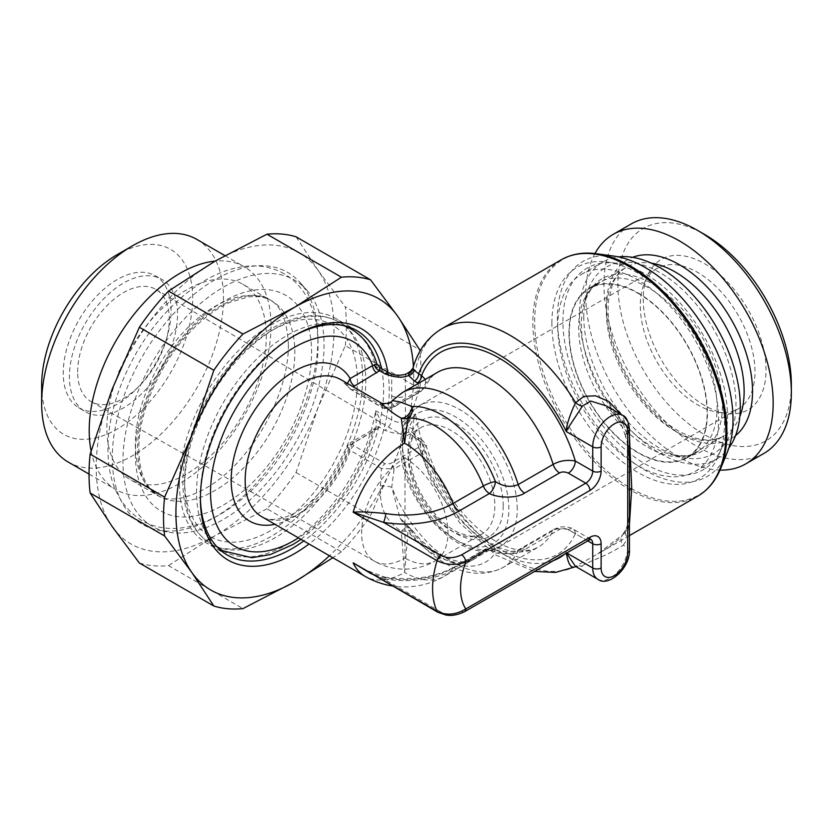 <?xml version="1.0" encoding="UTF-8"?>
<svg xmlns="http://www.w3.org/2000/svg" width="833" height="833" viewBox="0 0 833 833"><rect width="100%" height="100%" fill="white"/><g stroke="black" fill="none" stroke-linecap="round" stroke-linejoin="round"><path stroke-width="0.62" stroke-dasharray="4.17 3.12" d="M657.091 268.403A81.103 46.825 60 0 0 644.065 284.074A81.103 46.825 60 0 0 697.638 404.848A81.103 46.825 -120 0 0 718.098 412.304A81.103 46.825 -120 0 0 738.184 408.868A81.103 46.825 -120 0 0 750.616 343.883A81.103 46.825 -120 0 0 697.638 272.412A81.103 46.825 60 0 0 657.091 268.403L419.311 405.681M704.635 405.473A86.809 50.115 60 0 1 647.283 276.202A86.809 50.115 60 0 1 704.635 263.717A86.809 50.115 -120 0 1 764.996 356.586A86.809 50.115 -120 0 1 726.532 413.46A86.809 50.115 -120 0 1 704.635 405.473M791.35 384.669A122.638 70.805 -120 0 1 704.635 434.732A122.638 70.805 60 0 1 617.909 284.532A122.638 70.805 60 0 1 704.635 234.458M763.903 453.412A132.53 76.521 -120 0 1 697.638 446.842A132.53 76.521 60 0 1 611.058 330.055A132.53 76.521 60 0 1 631.372 223.858M594.97 253.544A132.53 76.521 60 0 0 679.457 457.348A132.53 76.521 -120 0 0 719.993 470.104M638.193 293.414A97.419 56.248 60 0 1 701.834 379.254A97.419 56.248 60 0 1 686.902 457.327A97.419 56.248 60 0 1 638.193 452.496A97.419 56.248 60 0 1 574.551 366.655A97.419 56.248 60 0 1 589.483 288.582A97.419 56.248 60 0 1 638.193 293.414M551.883 323.131A122.055 70.472 60 0 1 607.392 262.072A122.055 70.472 60 0 1 724.502 422.789A122.055 70.472 60 0 1 718.817 455.068A122.055 70.472 60 0 1 622.532 461.919A122.055 70.472 60 0 1 551.883 323.131M557.766 326.526A113.736 65.672 60 0 1 581.319 274.453A113.736 65.672 60 0 1 668.972 304.93A113.736 65.672 60 0 1 718.619 419.384A113.736 65.672 60 0 1 695.066 471.457A113.736 65.672 60 0 1 607.413 440.98A113.736 65.672 60 0 1 557.766 326.526M568.96 332.981A97.909 56.529 60 0 1 589.233 288.156A97.909 56.529 60 0 1 664.692 314.395A97.909 56.529 60 0 1 707.425 412.929A97.909 56.529 60 0 1 687.152 457.754A97.909 56.529 60 0 1 611.693 431.515A97.909 56.529 60 0 1 568.96 332.981M722.044 447.186A116.349 67.171 60 0 0 727.459 416.417A116.349 67.171 -120 0 0 615.826 263.228A116.349 67.171 -120 0 0 562.921 321.423A116.349 67.171 60 0 0 630.258 453.725A116.349 67.171 60 0 0 722.044 447.186L718.817 455.068M727.219 452.465A124.19 71.7 60 0 1 629.259 459.441A124.19 71.7 60 0 1 557.371 318.216A124.19 71.7 -120 0 1 613.848 256.095M629.446 435.846L628.363 432.212A136.487 78.802 -120 0 0 624.188 420.644L621.158 414.511M414.47 437.596L408.545 431.983L409.065 427.548A9.892 5.706 -120 0 1 405.4 419.832C402.849 423.216 398.268 423.268 391.697 419.978L375.683 410.731C380.098 418.322 381.41 423.841 379.609 427.277L354.337 442.354C352.536 443.812 352.411 444.968 353.973 445.801L385.127 463.783L390.208 463.71L417.958 447.685C421.748 445.041 421.571 442.25 417.448 439.314L414.47 437.596A5.935 3.426 -60 0 1 417.437 437.304A5.935 3.426 -60 0 1 418.666 440.022L414.147 435.086L412.939 429.87C412.856 423.705 413.73 418.405 415.563 413.97L405.432 419.811L405.4 376.297C402.922 377.641 398.361 377.62 391.697 376.224L375.683 366.968L379.556 367.374M407.316 373.267A9.892 5.706 -120 0 0 405.4 376.297L415.563 370.435L410.461 371.456M441.969 328.639A136.487 78.802 60 0 0 415.563 370.425L412.939 368.561M565.628 553.331A120.66 69.66 -120 0 0 566.315 552.716L566.325 552.925M412.939 429.87A5.935 3.322 -2.5 0 0 409.065 427.548L415.563 413.97A136.487 78.802 60 0 0 480.339 535.557A136.487 78.802 60 0 0 575.624 566.544A9.892 8.268 58.4 0 1 582.163 566.378L575.499 566.388L597.75 553.903L624.188 533.589A9.892 7.82 35.8 0 0 622.189 535.38L625.958 529.288L628.499 522.374L629.446 512.305L627.707 537.962A9.892 7.591 27.9 0 1 625.906 529.382M350.985 389.542A5.935 3.426 -60 0 1 350.287 388.865L348.163 386.887L347.382 383.409M418.364 383.388L417.958 391.156L390.208 407.181A5.935 3.426 -120 0 0 393.176 407.472A5.935 3.426 -120 0 0 394.092 406.41C390.24 409.097 386.023 409.242 381.441 406.848L380.192 402.349M425.267 379.4L425.83 386.21L421.842 390.396L394.092 406.41L391.76 402.172L392.301 400.59M624.188 420.644A9.892 2.03 -21.5 0 0 621.001 423.633A9.892 2.03 -21.5 0 0 623.219 424.07L606.039 405.786M629.446 429.078A5.935 3.426 0 0 0 627.707 426.652L627.707 436.482A9.892 2.749 -18.2 0 1 625.302 435.534C628.321 445.842 629.696 456.328 629.446 466.98L627.707 436.482A146.379 84.508 -120 0 0 623.219 424.07L627.707 426.652A24.73 14.276 120 0 0 622.584 415.334M624.188 533.589A136.487 78.802 -120 0 0 628.363 526.841L629.446 524.613M628.363 526.841A9.892 7.591 27.9 0 0 625.958 529.288M582.163 566.378C585.266 562.025 601.488 559.078 623.219 545.199L627.707 547.781L627.707 537.962A146.379 84.508 -120 0 1 623.219 545.199A9.892 7.82 35.8 0 1 622.116 535.484M438.002 612.338A5.935 3.426 120 0 0 440.917 612.016C447.279 615.108 454.172 614.9 461.586 611.391L585.745 539.711A9.892 5.706 -60 0 1 590.691 539.222A9.892 5.706 -60 0 1 590.774 539.274M588.712 540.003A5.935 3.426 60 0 1 585.745 539.711L568.314 529.653A9.892 5.706 -60 0 1 573.26 529.163A9.892 5.706 -60 0 1 575.311 533.693C567.013 528.091 559.63 527.06 553.154 530.569L518.188 550.759C514.378 553.716 506.776 554.466 495.385 552.987A87.486 50.511 60 0 1 412.043 531.766L400.038 518.053L391.76 487.17L394.092 468.958L421.842 452.933L426.267 446.009L418.666 440.022A120.66 69.66 -120 0 0 552.341 561.005M568.314 529.653C564.92 528.164 562.004 528.101 559.557 529.444L524.592 549.624C518.126 554.768 506.402 554.913 489.408 550.061A9.892 5.706 -120 0 0 484.462 549.572A9.892 5.706 -120 0 0 483.348 550.603L453.058 568.085A68.525 39.557 180 0 1 385.877 578.164L371.685 574.052M559.557 529.444A9.892 5.706 -120 0 0 554.611 528.945L519.646 549.134C515.679 552.3 500.196 553.008 493.396 549.082A9.892 9.892 0 0 0 484.462 549.572L454.172 567.054A9.892 5.706 -120 0 1 459.118 567.544L489.408 550.061A9.892 4.894 -66.2 0 1 493.396 549.082A9.892 4.894 -66.2 0 1 495.385 552.987A9.892 7.799 35.1 0 0 483.348 550.603A79.125 45.68 60 0 1 474.456 558.849A79.125 45.68 60 0 1 407.972 531.412L404.609 572.417A79.125 45.68 -60 0 1 365.052 576.332M380.41 402.828A9.892 9.694 -36 0 0 391.76 402.172A100.876 58.248 -120 0 1 402.422 392.582M459.118 567.544A77.084 44.503 180 0 1 383.534 578.883A9.892 2.207 -80.7 0 1 385.138 577.207C411.908 580.882 434.92 577.498 454.172 567.054A9.892 5.706 -120 0 0 453.058 568.085A79.125 45.68 60 0 1 444.176 576.332A79.125 45.68 60 0 1 404.609 572.417L401.246 531.412A9.892 5.873 -54.6 0 1 410.346 528.486A9.892 5.873 -54.6 0 1 412.043 531.766A9.892 2.26 -39.5 0 0 412.241 530.257A9.892 2.26 -39.5 0 0 407.972 531.412A9.892 5.467 180 0 0 401.246 531.412C390.812 523.124 379.098 515.294 380.41 485.785L381.441 468.448L394.092 468.958A5.935 3.426 60 0 0 390.208 463.71M414.147 435.086A5.935 4.623 -28.5 0 0 413.73 433.951A5.935 4.623 -28.5 0 0 408.545 431.983C403.13 434.743 395.238 434.191 384.867 430.307L379.609 427.277A5.935 4.196 -134.9 0 0 375.475 427.87M389.813 373.288A9.892 5.706 -60 0 1 391.697 376.224L391.697 419.978A9.892 5.706 -60 0 1 384.867 430.307M376.87 363.969L375.683 366.968A128.074 73.95 -60 0 0 351.162 329.056M223.077 550.905A128.074 73.95 -60 0 0 312.781 525.456A128.074 73.95 -60 0 0 375.683 410.731L376.287 425.944L374.496 429.974L372.611 431.806L347.434 446.582L350.287 450.466L381.441 468.448A5.935 3.426 120 0 1 385.127 463.783M376.808 429.38A5.935 3.426 -120 0 0 373.84 429.089A5.935 3.426 -120 0 0 372.611 431.806A118.192 68.233 120 0 1 298.453 537.889M375.454 427.891A5.935 4.196 -134.9 0 0 374.496 429.974M380.41 485.785A9.892 1.749 6.8 0 1 391.76 487.17A100.876 58.248 60 0 0 503.309 567.315A100.876 58.248 60 0 0 518.188 550.759A9.892 5.706 -120 0 1 519.646 549.134M440.917 612.016L383.534 578.883L363.188 569.147L385.138 577.207A9.892 2.207 -80.7 0 1 385.877 578.164M184.666 480.558A122.149 70.524 -60 0 1 271.037 330.961A122.149 70.524 -60 0 1 357.409 380.827A122.149 70.524 -60 0 1 271.037 530.423A122.149 70.524 -60 0 1 184.666 480.558M179.418 483.588A129.563 74.803 -60 0 1 235.978 353.202A129.563 74.803 -60 0 1 335.814 318.487A129.563 74.803 -60 0 1 362.647 377.797A129.563 74.803 120 0 1 306.096 508.182A129.563 74.803 120 0 1 206.251 542.897A129.563 74.803 120 0 1 179.418 483.588M200.409 497.301A129.563 74.803 120 0 1 200.399 495.697A129.563 74.803 -60 0 1 292.019 337.021A129.563 74.803 -60 0 1 293.403 336.23M381.504 368.498A129.563 74.803 -60 0 1 383.628 389.917A129.563 74.803 120 0 1 303.753 540.95M387.845 372.164A133.519 77.084 -60 0 1 389.23 389.917A133.519 77.084 -60 0 1 309.033 543.991M200.399 495.697L200.399 498.925M413.418 366.52A168.131 97.076 -60 0 1 397.778 453.621A168.131 97.076 -60 0 1 329.431 555.767M419.77 388.657L345.289 345.653L318.05 407.587L296.059 472.55A181.979 105.062 120 0 1 266.945 508.765L341.426 551.769A181.979 105.062 120 0 0 370.539 515.554L397.778 453.621L419.77 388.657A181.979 105.062 120 0 0 419.936 351.266M341.426 551.769L332.846 557.746M296.059 472.55L370.539 515.554M345.289 345.653A181.979 105.062 120 0 0 345.289 306.846L419.77 349.839M139.371 563.014A181.979 105.062 120 0 0 168.474 565.617L242.955 608.611M296.059 236.801L318.05 270.309A168.131 97.076 -60 0 1 318.05 407.587A168.131 97.076 -60 0 1 215.091 535.671A168.131 97.076 -60 0 1 112.132 526.477A168.131 97.076 -60 0 1 112.132 389.198A168.131 97.076 -60 0 1 215.091 261.114A168.131 97.076 -60 0 1 318.05 270.309L345.289 306.846M266.945 508.765L215.091 535.671L168.474 565.617M317.894 339.041A145.39 83.935 -60 0 1 263.29 475.414A145.39 83.935 -60 0 1 157.489 529.975A145.39 83.935 -60 0 1 112.288 457.744A145.39 83.935 -60 0 1 184.968 302.285A145.39 83.935 -60 0 1 300.234 282.72A145.39 83.935 -60 0 1 317.894 339.041M306.763 290.092A142.204 82.103 120 0 1 324.037 345.185A142.204 82.103 -60 0 1 270.631 478.579A142.204 82.103 -60 0 1 167.141 531.943A142.204 82.103 -60 0 1 122.93 461.295A142.204 82.103 120 0 1 194.016 309.23A142.204 82.103 120 0 1 306.763 290.092L300.234 282.72M119.744 370.341A112.747 65.099 -60 0 1 242.955 284.292L271.464 300.744A112.747 65.099 -60 0 1 294.809 352.359A112.747 65.099 120 0 1 245.6 465.834A112.747 65.099 120 0 1 158.718 496.041L149.294 487.617C142.62 479.09 139.132 466.313 138.84 449.268C138.299 413.106 159.457 363.709 189.705 332.315C203.21 318.154 216.84 308.075 230.585 302.077L248.463 296.902C257.741 295.83 265.404 297.11 271.464 300.744A112.747 65.099 -60 0 0 184.582 330.951A112.747 65.099 -60 0 0 135.363 444.426A112.747 65.099 120 0 0 158.718 496.041L130.208 479.579A112.747 65.099 120 0 1 106.853 427.964A112.747 65.099 -60 0 1 118.9 372.351M242.955 284.292A112.747 65.099 -60 0 1 266.31 335.907A112.747 65.099 120 0 1 217.09 449.372A112.747 65.099 120 0 1 130.208 479.579M91.099 450.903A128.574 74.231 120 0 0 115.839 489.554A128.574 74.231 120 0 0 214.914 455.11A128.574 74.231 120 0 0 271.037 325.713A128.574 74.231 120 0 0 244.402 266.852A128.574 74.231 120 0 0 215.091 261.114M196.848 239.404A128.574 74.231 -60 0 1 223.483 298.256A128.574 74.231 120 0 1 167.36 427.652A128.574 74.231 120 0 1 68.275 462.096M41.65 385.471A106.811 61.673 120 0 0 117.182 429.078A106.811 61.673 120 0 0 192.704 298.256A106.811 61.673 120 0 0 117.182 254.648M78.5 407.587A76.272 44.034 -60 0 0 137.455 387.866A76.272 44.034 -60 0 0 171.109 310.73A76.272 44.034 120 0 0 154.761 275.504A76.272 44.034 120 0 0 96.18 296.631A76.272 44.034 120 0 0 63.246 372.997A76.272 44.034 -60 0 0 78.5 407.587L84.695 411.377A76.449 44.139 120 0 0 143.797 391.604A76.449 44.139 120 0 0 177.533 314.291A76.449 44.139 120 0 0 161.144 278.982A76.449 44.139 120 0 0 102.428 300.151A76.449 44.139 120 0 0 69.41 376.714A76.449 44.139 120 0 0 84.695 411.377M77.656 371.945A64.787 37.412 -60 0 1 106.072 306.606A64.787 37.412 -60 0 1 156.073 289.509A64.787 37.412 -60 0 1 169.286 319.049A64.787 37.412 -60 0 1 141.141 384.117A64.787 37.412 -60 0 1 91.276 401.725A64.787 37.412 -60 0 1 77.656 371.945M156.073 289.509L404.994 436.794L420.811 427.652C414.095 431.077 410.44 439.626 409.846 453.308C410.721 476.08 420.134 497.457 438.075 517.428C445.436 524.977 452.798 530.298 460.16 533.391L469.416 536.004C474.581 536.577 478.819 535.869 482.13 533.87A61.319 35.403 60 0 1 434.878 517.439A61.319 35.403 60 0 1 408.108 455.724A61.319 35.403 60 0 1 420.811 427.652A61.319 35.403 60 0 1 468.063 444.083A61.319 35.403 60 0 1 494.823 505.798A61.319 35.403 60 0 1 482.13 533.87L435.274 560.921A61.319 35.403 60 0 0 447.967 532.849A61.319 35.403 -120 0 0 404.994 457.963L404.994 558.1A61.319 35.403 -60 0 1 374.517 561.244A61.319 35.403 -60 0 1 361.637 533.068A61.319 35.403 120 0 1 404.994 457.963L404.994 457.525M583.777 316.509A107.613 62.131 -120 0 0 679.978 456.786A107.613 62.131 -120 0 0 735.966 404.369A107.613 62.131 60 0 0 670.013 279.222A107.613 62.131 60 0 0 586.484 294.851A107.613 62.131 60 0 0 583.777 316.509M695.066 471.457L716.744 458.941A113.736 65.672 -120 0 1 629.092 428.464A113.736 65.672 -120 0 1 579.445 314.01A113.736 65.672 60 0 1 603.009 261.937A113.736 65.672 60 0 1 618.544 256.908M716.744 458.941A113.736 65.672 -120 0 0 728.865 447.998M517.241 509.046A81.155 46.856 -120 0 0 481.818 427.381A81.155 46.856 -120 0 0 419.28 405.64A81.155 46.856 -120 0 0 402.474 442.781A81.155 46.856 -120 0 0 437.898 524.457A81.155 46.856 -120 0 0 500.435 546.198A81.155 46.856 -120 0 0 517.241 509.046M735.529 435.628A103.354 59.674 -120 0 1 679.457 433.524A103.354 59.674 60 0 1 610.756 338.26A103.354 59.674 60 0 1 632.58 257.324M589.483 288.582L626.551 267.185C620.606 270.548 615.962 276.15 612.599 284.001L608.621 300.047C607.174 313.01 608.808 327.494 613.525 343.519C623.844 379.182 651.042 415.594 678.229 430.807C697.242 441.042 712.486 442.739 723.971 435.919A97.419 56.248 -120 0 1 675.261 431.098A97.419 56.248 60 0 1 611.62 345.247A97.419 56.248 60 0 1 626.551 267.185A97.419 56.248 60 0 1 651.281 263.145M686.902 457.327L723.971 435.919A97.419 56.248 -120 0 0 739.839 416.521M720.587 468.698A135.956 78.489 60 0 1 613.338 476.33A135.956 78.489 60 0 1 534.651 321.736A135.956 78.489 60 0 1 596.48 253.732M561.14 259.844A136.487 78.802 -120 0 0 532.87 322.319A136.487 78.802 -120 0 0 592.45 459.681A136.487 78.802 -120 0 0 697.627 496.239M390.208 407.181L385.127 407.254L353.973 389.271L353.244 386.793M353.973 389.271A5.935 3.426 -60 0 1 351.005 389.563L348.173 386.897M385.127 407.254A5.935 3.426 -60 0 1 382.16 407.545A5.935 3.426 -60 0 1 381.441 406.848L350.287 388.865A79.125 45.68 120 0 0 340.666 379.536L348.163 386.887M417.958 391.156A5.935 3.426 -120 0 0 420.925 391.448L393.176 407.472C385.346 410.721 384.804 408.045 382.16 407.545L351.005 389.563M420.957 391.437A5.935 3.426 -120 0 0 421.842 390.396A100.876 58.248 -120 0 1 437.398 372.403C432.806 374.871 428.943 379.473 425.83 386.21L420.925 391.448M587.484 540.711L575.311 533.693A116.703 67.379 60 0 1 497.52 547.708A116.703 67.379 60 0 1 421.644 441.74A5.935 3.426 -60 0 0 420.415 439.022L417.437 437.304L413.387 432.879L431.109 480.308L459.92 523.093L495.781 555.049L534.265 571.438M628.363 432.212A9.892 2.749 -18.2 0 0 625.291 435.513M597.855 579.289A24.73 14.276 120 0 0 616.909 572.667A24.73 14.276 120 0 0 627.707 547.791A5.935 3.426 0 0 1 629.446 550.207M464.554 611.682A5.935 3.426 60 0 1 461.586 611.391M590.691 539.222L573.26 529.163C571.042 527.372 566.721 526.643 560.297 526.956L554.611 528.945A9.892 5.706 -120 0 0 553.154 530.569A100.876 58.248 -120 0 1 538.274 547.125L503.309 567.315C466.865 586.047 426.204 558.391 400.048 518.053L410.346 528.486A9.892 9.892 0 0 1 412.241 530.257C434.67 558.266 463.46 567.106 474.456 558.849L444.176 576.332A79.125 79.125 0 0 1 392.343 585.974M417.958 447.685A5.935 3.426 60 0 1 421.842 452.933A100.876 58.248 -120 0 0 538.274 547.125C533.609 549.082 532.735 550.977 520.021 550.176C508.026 548.853 494.5 542.054 479.464 529.798C454.329 507.734 436.596 479.808 426.267 446.009C427.256 445.405 420.727 438.189 420.415 439.022A5.935 3.426 -60 0 0 417.448 439.314M354.337 442.354A5.935 3.426 -120 0 0 351.37 442.063C348.746 444.083 347.434 445.593 347.434 446.582C336.73 477.33 311.209 506.797 289.218 515.669C277.056 520.365 267.841 520.667 261.552 516.575A79.125 45.68 120 0 0 350.287 450.466A5.935 3.426 120 0 1 353.973 445.801M391.666 395.779A9.892 5.706 0 0 0 405.671 395.779M216.184 545.948A128.074 73.95 -60 0 1 196.557 492.272A128.074 73.95 -60 0 1 247.734 368.55A128.074 73.95 -60 0 1 343.425 325.568M184.666 485.4A128.074 73.95 120 0 0 211.197 544.032A128.074 73.95 120 0 0 309.886 509.723A128.074 73.95 120 0 0 365.802 380.827A128.074 73.95 120 0 0 339.27 322.194A128.074 73.95 120 0 0 240.57 356.514A128.074 73.95 120 0 0 184.666 485.4M301.015 539.367L325.901 517.876L347.809 490.304L365.062 458.827L376.287 425.944L375.423 427.923L373.84 429.089L351.37 442.063A5.935 3.426 -120 0 0 350.141 444.78A89.016 51.396 -60 0 1 274.942 524.311M524.592 549.624A9.892 5.706 -120 0 0 519.74 549.093M135.363 454.11A124.617 71.95 120 0 0 223.483 504.985A124.617 71.95 120 0 0 311.594 352.359A124.617 71.95 -60 0 0 223.483 301.484A124.617 71.95 -60 0 0 135.363 454.11M91.276 401.725L374.517 561.244A61.319 61.319 0 0 0 435.274 560.921A61.319 35.403 60 0 1 404.994 558.1M503.215 505.798A67.254 38.828 60 0 1 455.661 533.255A67.254 38.828 60 0 1 408.108 450.882A67.254 38.828 60 0 1 455.661 423.424A67.254 38.828 60 0 1 503.215 505.798M402.474 447.633A75.22 43.431 -120 0 0 455.661 539.753A75.22 43.431 -120 0 0 508.848 509.046A75.22 43.431 -120 0 0 455.661 416.927A75.22 43.431 -120 0 0 402.474 447.633M687.152 457.754L696.836 452.163A97.909 56.529 -120 0 1 621.376 425.923A97.909 56.529 -120 0 1 578.643 327.39A97.909 56.529 60 0 1 598.917 282.564A97.909 56.529 60 0 1 674.376 308.804A97.909 56.529 60 0 1 717.109 407.337A97.909 56.529 -120 0 1 696.836 452.163C692.077 456.005 683.31 456.723 670.513 454.318A99.7 57.56 -120 0 0 722.388 405.754A99.7 57.56 60 0 0 661.287 289.79A99.7 57.56 60 0 0 583.891 304.284L586.484 294.851M589.233 288.156L598.917 282.564C593.221 284.761 588.213 291.998 583.891 304.284A99.7 57.56 60 0 0 581.392 324.349A99.7 57.56 -120 0 0 670.513 454.318L679.978 456.786M738.184 408.868L500.414 546.146M644.065 284.074L647.283 276.202M718.098 412.304L726.532 413.46M615.826 263.228L607.392 262.072M625.302 435.534L621.012 423.653L611.557 409.971L605.341 405.379M629.446 535.609L597.75 553.903C611.328 546.677 622.563 536.223 622.189 535.38M346.278 326.244L339.27 322.194C327.077 315.343 313.031 313.895 297.131 317.862C278.118 322.881 259.573 334.345 241.476 352.276C206.917 386.2 182.469 440.595 182.927 482.984C183.114 511.962 192.538 532.308 211.197 544.032L218.204 548.083M356.795 330.597L335.814 318.487M227.232 555.007L206.251 542.897M292.019 337.021L294.809 335.407M167.141 531.943L157.489 529.975M224.879 255.585L244.402 266.852M89.027 474.081L115.839 489.554M154.761 275.504L161.144 278.982M500.435 546.198C465.043 570.532 398.486 500.654 400.735 445.207C400.767 433.15 403.474 423.174 408.878 415.292L419.28 405.64M581.319 274.453L603.009 261.937M284.199 273.838C274.786 268.486 264.415 265.831 253.076 265.873C237.197 266.102 221.12 271.006 204.835 280.586C193.683 287.146 182.968 295.476 172.691 305.576C134.488 342.613 107.499 401.891 107.936 449.268C107.978 482.349 119.254 506.1 141.777 520.521C151.189 525.883 161.56 528.538 172.91 528.486C188.789 528.257 204.866 523.353 221.151 513.774C232.292 507.214 243.007 498.884 253.284 488.784C291.488 451.746 318.477 392.478 318.039 345.091C318.081 326.984 314.457 311.198 307.179 297.735C301.504 287.458 293.841 279.492 284.199 273.838M288.374 345.091C287.312 320.622 280.971 305.43 269.361 299.536C252.514 287.552 211.821 301.608 180.386 341.145C154.292 372.549 137.206 416.646 137.612 449.268C137.966 466.47 141.433 479.11 147.982 487.18L156.614 494.823C173.462 506.818 214.154 492.751 245.6 453.214C271.693 421.81 288.77 377.713 288.374 345.091"/><path stroke-width="1.25" d="M791.35 392.739L791.35 384.669A122.638 70.805 -120 0 0 704.635 234.458L697.638 230.429A132.53 76.521 60 0 0 631.372 223.858L613.192 234.354A132.53 76.521 60 0 1 679.457 240.924A132.53 76.521 -120 0 1 766.037 357.711A132.53 76.521 -120 0 1 745.722 463.908L763.903 453.412A132.53 76.521 -120 0 0 791.35 392.739A132.53 76.521 -120 0 0 697.638 230.429L704.635 234.458M719.993 470.104A132.53 76.521 -120 0 0 745.722 463.908M594.97 253.544A132.53 76.521 60 0 1 613.192 234.354M720.587 468.698A135.956 78.489 60 0 0 726.917 432.733A135.956 78.489 60 0 0 596.48 253.732L613.848 256.095A124.19 71.7 -120 0 1 733.009 419.624A124.19 71.7 60 0 1 727.219 452.465L720.587 468.698C715.474 481.099 707.821 490.283 697.627 496.239A136.487 78.802 -120 0 0 725.897 433.764A136.487 78.802 -120 0 0 666.317 296.413A136.487 78.802 -120 0 0 561.14 259.844L441.969 328.639A136.487 78.802 60 0 1 575.624 402.662C573.052 407.608 566.117 423.945 566.315 431.588A120.66 69.66 -120 0 0 485.462 348.204A120.66 69.66 -120 0 0 418.666 373.798L421.644 375.516L425.267 379.4M621.158 414.511L608.892 401.568L595.533 395.779L583.829 396.383L575.624 402.662A9.892 5.435 -145.9 0 0 582.163 406.233C579.414 411.502 568.491 426.381 566.315 431.588L592.732 446.842L592.732 471.072L575.311 461.013A9.892 5.706 -60 0 1 568.314 473.123L585.745 483.182L461.586 554.861C454.047 558.381 447.165 558.589 440.917 555.486L383.534 522.364A77.084 44.503 0 0 0 459.118 511.014L489.408 493.532C497.645 497.947 516.491 498.675 524.592 493.094L559.557 472.915C562.077 471.582 565.003 471.645 568.314 473.123M629.446 524.613L631.716 488.128L629.446 435.846M441.969 328.639C427.61 337.303 417.906 350.547 412.876 368.373L409.065 372.809A9.892 5.706 -120 0 0 407.358 373.246M412.876 368.373L414.147 370.31L418.666 373.798A5.935 3.426 120 0 1 414.47 381.066L418.364 383.388M414.47 381.066L408.545 375.454L409.065 372.809A5.935 5.737 171.7 0 0 412.939 368.561M566.315 552.716C568.085 564.399 571.188 569.012 575.624 566.544M410.461 371.456L407.316 373.267C405.994 374.954 395.269 376.599 389.802 373.288A9.892 5.706 -60 0 0 384.867 373.778C395.102 377.651 403.005 378.213 408.545 375.454A5.935 4.623 151.5 0 0 414.147 370.31M353.244 386.793L379.609 370.747L379.556 367.374L376.87 363.969L372.611 365.583A118.192 68.233 120 0 0 273.37 362.511A118.192 68.233 120 0 0 211.499 506.266A118.192 68.233 120 0 0 298.453 537.889M376.808 372.851A5.935 3.426 60 0 1 372.611 365.583L350.141 378.557L347.382 383.409M379.619 370.747A5.935 4.196 45.1 0 1 374.506 364.635M606.039 405.786L590.712 401.058L582.163 406.233M371.685 574.052L353.14 562.848L437.065 611.297C446.176 615.712 455.745 614.941 465.782 608.965L589.941 537.285A15.827 9.132 -60 0 1 601.124 543.751L601.124 567.971A18.795 10.85 120 0 0 614.41 575.645A18.795 10.85 120 0 0 627.707 552.633A5.935 3.426 0 0 0 629.446 550.207L629.446 429.078C628.405 420.977 626.124 416.406 622.584 415.334A24.73 14.276 120 0 0 603.529 421.956A24.73 14.276 120 0 0 592.732 446.842A5.935 3.426 180 0 0 601.124 446.842L601.124 471.072A15.827 9.132 -60 0 1 589.941 490.45L465.782 562.129C455.589 565.555 446.009 565.076 437.065 560.661A5.935 3.426 -60 0 1 440.917 555.486M566.378 552.904L575.499 566.388L597.855 579.289C608.225 587.598 630.237 568.252 629.446 550.207M559.557 472.915A9.892 5.706 60 0 1 553.154 464.387C559.828 460.68 567.211 459.556 575.311 461.013A116.703 67.379 60 0 0 497.52 357.159A116.703 67.379 60 0 0 421.644 375.516A5.935 3.426 120 0 1 417.448 382.784M392.301 400.59C390.823 404.172 380.275 403.995 380.192 402.349L340.666 379.536A79.125 45.68 120 0 0 261.552 425.215A79.125 45.68 120 0 0 261.552 516.575L365.052 576.332A79.125 45.68 -60 0 1 353.14 562.848L437.95 612.307A5.935 3.426 120 0 1 437.065 611.297A79.125 45.68 -60 0 1 437.065 560.661L353.14 512.212L383.534 522.364A9.892 2.207 99.3 0 0 385.877 513.565A68.525 39.557 0 0 0 453.058 503.486L483.348 485.993A9.892 2.093 158.8 0 1 495.385 481.547C503.382 486.659 510.983 487.659 518.188 484.567A100.876 58.248 -120 0 0 402.422 392.582L392.301 400.59L400.121 401.964L412.043 406.525A87.486 50.511 60 0 1 495.385 481.547A9.892 4.894 113.8 0 1 489.408 493.532A9.892 5.706 60 0 1 483.348 485.993A79.125 45.68 60 0 0 407.972 418.156A9.892 7.757 86.8 0 0 412.043 406.525A9.892 6.31 121.6 0 1 401.246 418.156A9.892 9.59 180 0 0 407.972 418.156L404.609 443.208L401.246 418.156C390.906 412.658 379.109 401.277 380.41 402.828M459.118 511.014A9.892 5.706 60 0 1 453.058 503.486A79.125 45.68 60 0 0 404.609 443.208A79.125 45.68 -60 0 0 353.14 512.212C358.95 511.535 369.862 511.983 385.877 513.565M293.403 336.23A129.563 74.803 -60 0 1 356.795 330.597A129.563 74.803 -60 0 1 381.504 368.498M200.409 497.301A129.563 74.803 120 0 0 227.232 555.007A129.563 74.803 120 0 0 303.753 540.95M309.033 543.991A133.519 77.084 -60 0 1 200.399 498.925A133.519 77.084 -60 0 1 294.809 335.407A133.519 77.084 -60 0 1 387.845 372.164M329.431 555.767A168.131 97.076 -60 0 1 294.809 581.705A168.131 97.076 -60 0 1 191.85 572.51A168.131 97.076 -60 0 1 191.85 435.222A168.131 97.076 -60 0 1 294.809 307.138A168.131 97.076 -60 0 1 397.778 316.332A168.131 97.076 -60 0 1 413.418 366.52M370.539 279.805A181.979 105.062 120 0 0 341.426 277.202L294.809 307.138L242.955 334.054L168.474 291.05L215.091 261.114L266.945 234.198A181.979 105.062 120 0 1 296.059 236.801L370.539 279.805L397.778 316.332L419.77 349.839A181.979 105.062 120 0 1 419.936 351.266M332.846 557.746L294.809 581.705L242.955 608.611A181.979 105.062 120 0 1 213.842 606.018L191.85 572.51L164.611 535.973A181.979 105.062 120 0 1 164.611 497.155L191.85 435.222L213.842 370.269A181.979 105.062 120 0 1 242.955 334.054M266.945 234.198L341.426 277.202M164.611 497.155L90.131 454.152L112.132 389.198L139.371 327.265L213.842 370.269M90.131 454.152A181.979 105.062 120 0 0 90.131 492.969L164.611 535.973M90.131 492.969L112.132 526.477L139.371 563.014L213.842 606.018M168.474 291.05A181.979 105.062 120 0 0 139.371 327.265M118.9 372.351A112.747 65.099 -60 0 1 119.744 370.341M215.091 261.114A128.574 74.231 120 0 0 89.204 430.692A128.574 74.231 120 0 0 91.099 450.903M132.562 245.766L117.182 254.648A106.811 61.673 120 0 0 41.65 385.471L41.65 403.234A128.574 74.231 -60 0 1 132.562 245.766A128.574 74.231 -60 0 1 196.848 239.404L224.879 255.585M41.65 403.234A128.574 74.231 120 0 0 68.275 462.096L89.027 474.081M618.544 256.908A113.736 65.672 60 0 1 699.522 302.535A113.736 65.672 60 0 1 740.298 406.868A113.736 65.672 -120 0 1 728.865 447.998M632.58 257.324A103.354 59.674 60 0 1 679.457 264.748A103.354 59.674 -120 0 1 745.66 351.62A103.354 59.674 -120 0 1 735.529 435.628M651.281 263.145A97.419 56.248 60 0 1 675.261 272.016A97.419 56.248 -120 0 1 739.839 416.521M552.341 561.005A120.66 69.66 -120 0 0 565.628 553.331M384.867 373.778L379.609 370.747M354.337 385.825A5.935 3.426 60 0 1 350.141 378.557A89.016 51.396 -60 0 0 246.12 424.705A89.016 51.396 -60 0 0 274.942 524.311M587.484 540.711L592.732 543.751L592.732 567.971A24.73 14.276 120 0 0 597.855 579.289M566.502 552.831L592.732 567.971A5.935 3.426 180 0 0 601.124 567.971M631.716 488.128A9.892 5.706 -0 0 0 629.207 490.595M627.707 552.633L627.707 431.504A18.795 10.85 120 0 0 614.41 423.83A18.795 10.85 120 0 0 601.124 446.842M461.586 554.861A5.935 3.426 -120 0 1 465.782 562.129A59.341 34.257 120 0 0 465.782 608.965A5.935 3.426 60 0 1 464.554 611.682L590.691 539.222M627.707 431.504A5.935 3.426 0 0 0 629.446 429.078M601.124 471.072A5.935 3.426 180 0 1 592.732 471.072A9.892 5.706 -60 0 1 585.745 483.182A5.935 3.426 -120 0 1 589.941 490.45M464.554 611.682C457.609 615.025 451.288 616.108 445.613 614.931L437.96 612.307A5.935 3.426 120 0 0 438.002 612.338M589.941 537.285A5.935 3.426 60 0 1 588.712 540.003M590.774 539.274A9.892 5.706 -60 0 1 592.732 543.751A5.935 3.426 180 0 0 601.124 543.751M524.592 493.105A9.892 5.706 60 0 1 518.188 484.567L553.154 464.387A100.876 58.248 -120 0 0 437.398 372.403L402.422 392.582M218.204 548.083L223.077 550.905A128.074 73.95 -60 0 1 216.184 545.948M343.425 325.568A128.074 73.95 -60 0 1 351.162 329.056C363.636 336.501 372.205 348.142 376.87 363.969M596.48 253.732C583.183 251.951 571.396 253.992 561.14 259.844M534.265 571.438L555.632 572.417L575.988 566.607M605.404 405.421L622.584 415.334M697.627 496.239L629.446 535.609M365.052 576.332A79.125 79.125 0 0 0 392.343 585.974M389.813 373.288L379.556 367.374M223.077 550.905L251.92 557.725L270.298 554.601L293.07 544.459L301.015 539.367M346.278 326.244L351.162 329.056"/></g></svg>
